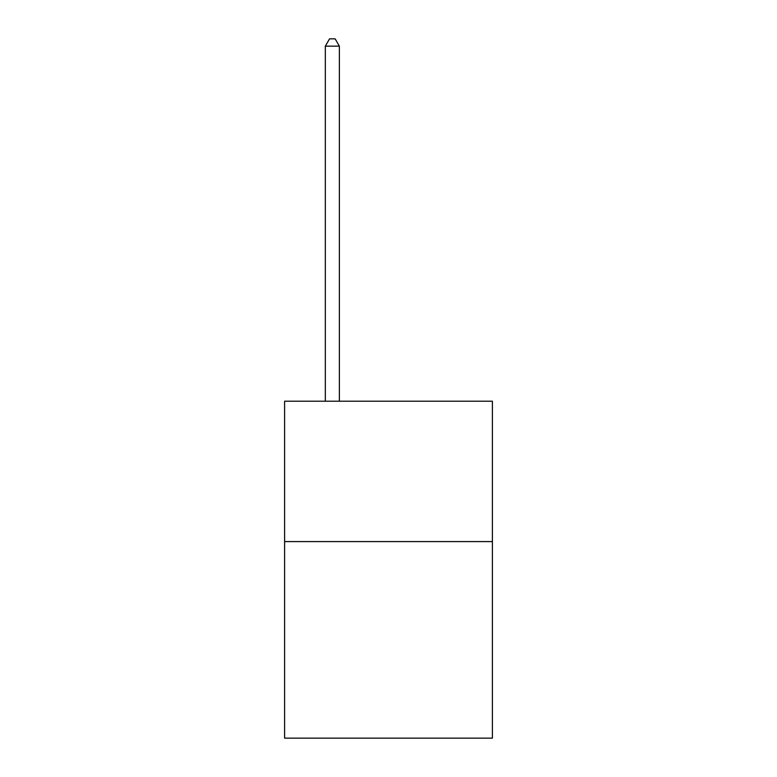 <?xml version="1.0" encoding="UTF-8"?>
<svg xmlns="http://www.w3.org/2000/svg" width="777" height="777" viewBox="0 0 777 777"><rect width="100%" height="100%" fill="white"/><g stroke="black" fill="none" stroke-linecap="round" stroke-linejoin="round"><path stroke-width="1.17" d="M492.395 541.588L492.395 738.15L284.605 738.15L284.605 401.194L492.395 401.194L492.395 541.588L284.605 541.588M339.364 401.194L339.364 46.154L325.32 46.154L325.32 401.194M325.32 46.154L329.535 38.85L335.149 38.85L339.364 46.154"/></g></svg>
